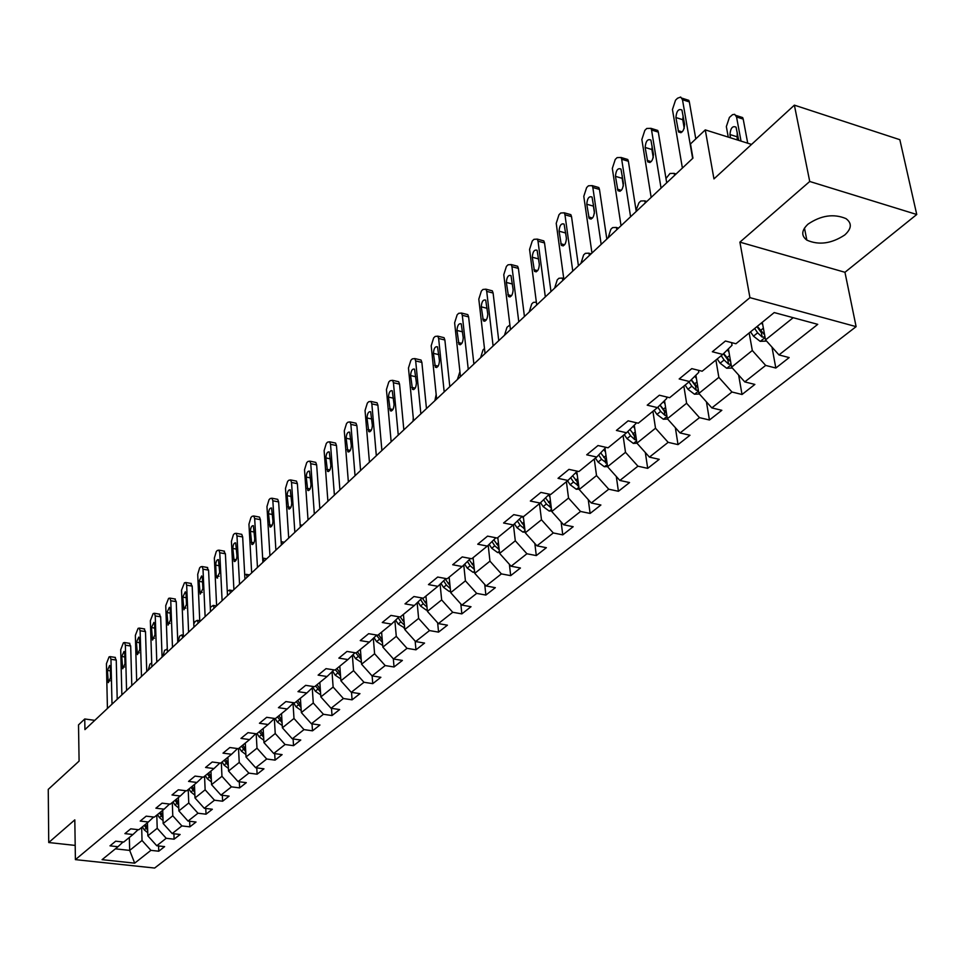 <?xml version="1.0" encoding="UTF-8"?>
<svg xmlns="http://www.w3.org/2000/svg" width="965" height="965" viewBox="0 0 965 965"><rect width="100%" height="100%" fill="white"/><g stroke="black" fill="none" stroke-linecap="round" stroke-linejoin="round"><path stroke-width="1.45" d="M808.079 224.097C801.433 230.346 801.022 235.689 806.849 240.128C818.839 245.4 831.468 243.687 844.737 234.99C851.721 228.621 852.107 223.156 845.931 218.585C833.7 213.506 821.082 215.352 808.079 224.097M916.75 214.495L899.838 139.696L794.376 105.149L809.731 181.48L739.902 242.143L749.938 297.642L856.112 326.64L844.954 272.287L916.75 214.495L809.731 181.48M749.938 297.642L75.403 859.634L154.641 868.042L856.112 326.64M75.403 859.634L74.812 819.864L48.733 842.529L75.186 845.424M48.733 842.529L48.25 789.382L79.094 761.096L78.515 724.896L84.751 718.973L84.932 729.612L692.942 158.139L690.494 143.93L705.27 129.889L713.955 178.899L794.376 105.149M134.69 863.156L150.914 850.346L158.755 851.214L164.617 846.619L156.752 845.75L166.209 838.296L174.11 839.188L180.129 834.484L172.192 833.567L181.89 825.919L189.864 826.848L196.028 822.023L188.03 821.082L197.97 813.23L206.028 814.195L212.348 809.249L204.266 808.272L214.483 800.214L222.613 801.215L229.103 796.125L220.949 795.112L231.431 786.849L239.634 787.886L246.304 782.663L238.066 781.602L248.837 773.11L257.112 774.195L263.964 768.828L255.653 767.73L266.714 759.009L275.073 760.13L282.106 754.618L273.722 753.484L285.085 744.51L293.529 745.68L300.766 740.022L292.298 738.828L303.987 729.612L312.503 730.831L319.946 725.005L311.393 723.762L323.42 714.281L332.02 715.548L339.668 709.552L331.043 708.274L343.407 698.515L352.092 699.83L359.969 693.654L351.26 692.327L363.986 682.279L372.755 683.642L380.873 677.297L372.068 675.91L385.18 665.561L394.034 666.984L402.393 660.434L393.503 658.999L407.025 648.335L415.963 649.819L424.564 643.076L415.589 641.568L429.522 630.579L438.556 632.123L447.422 625.175L438.363 623.607L452.73 612.28L461.849 613.885L471.004 606.72L461.849 605.079L476.674 593.391L485.878 595.067L495.322 587.673L486.083 585.96L501.39 573.898L510.69 575.647L520.437 567.999L511.112 566.226L526.914 553.765L536.299 555.587L546.371 547.698L536.95 545.84L553.283 532.957L562.764 534.863L573.174 526.709L563.656 524.779L580.544 511.462L590.122 513.44L600.893 505.009L591.28 502.994L608.746 489.207L618.42 491.281L629.554 482.56L619.856 480.449L637.937 466.192L647.696 468.351L659.24 459.328L649.433 457.12L668.154 442.344L678.021 444.612L689.975 435.251L680.072 432.947L699.48 417.64L709.444 420.004L721.832 410.306L711.832 407.893L731.965 392.007L742.025 394.492L754.871 384.432L744.775 381.899L765.667 365.421L775.824 368.027L789.165 357.581L778.972 354.927L817.741 324.349L774.22 312.564L735.921 343.745L725.427 341.019L712.339 351.755L722.773 354.432L702.146 371.223L691.772 368.63L679.167 378.968L689.505 381.525L669.638 397.701L659.36 395.216L647.213 405.179L657.442 407.616L638.287 423.201L628.131 420.837L616.406 430.438L626.538 432.766L608.071 447.808L598.01 445.541L586.708 454.805L596.732 457.036L578.904 471.547L568.94 469.376L558.035 478.326L567.951 480.461L550.738 494.466L540.882 492.403L530.34 501.04L540.159 503.079L523.525 516.625L513.778 514.635L503.585 522.994L513.308 524.936L497.228 538.036L487.566 536.13L477.723 544.212L487.337 546.081L471.776 558.747L462.223 556.926L452.694 564.742L462.211 566.527L447.157 578.795L437.688 577.046L428.46 584.609L437.893 586.334L423.309 598.204L413.937 596.527L404.998 603.861L414.335 605.501L400.198 617.009L390.934 615.405L382.273 622.509L391.501 624.09L377.81 635.235L368.63 633.691L360.234 640.579L369.378 642.099L356.085 652.907L347.002 651.435L338.86 658.118L347.907 659.565L335.024 670.06L326.025 668.649L318.124 675.126L327.075 676.525L314.566 686.706L305.664 685.343L297.992 691.64L306.858 692.979L294.711 702.882L285.893 701.567L278.439 707.683L287.22 708.973L275.411 718.587L266.678 717.321L259.44 723.268L268.137 724.498L256.654 733.846L248.017 732.64L240.973 738.406L249.585 739.6L238.427 748.683L229.863 747.525L223.024 753.134L231.552 754.28L220.696 763.122L212.216 762L205.557 767.465L214.001 768.562L203.434 777.163L195.039 776.089L188.561 781.409L196.92 782.47L186.643 790.842L178.32 789.804L172.011 794.979L180.298 796.004L170.286 804.147L162.048 803.157L155.896 808.2L164.11 809.177L154.352 817.114L146.198 816.161L140.202 821.07L148.333 822.011L138.827 829.755L130.745 828.826L124.907 833.615L132.965 834.532L123.701 842.071L115.691 841.178L109.998 845.847L117.983 846.727L102.073 859.67L134.69 863.156L129.684 850.406L142.036 840.479L141.662 827.451M722.773 354.432L732.049 345.253L731.591 342.611M749.166 332.949L752.314 350.5L731.579 367.158L728.406 348.86M765.667 365.421L752.314 350.5M744.775 381.899L731.579 367.158M689.505 381.525L698.793 372.345L698.455 370.295M715.909 360.029L718.853 377.363L698.877 393.406L695.886 375.228M731.965 392.007L718.853 377.363M711.832 407.893L698.877 393.406M657.442 407.616L666.743 398.461L666.501 396.941M683.847 386.121L686.61 403.261L667.346 418.726L664.523 400.656M699.48 417.64L686.61 403.261M680.072 432.947L667.346 418.726M626.538 432.766L635.851 423.647L635.694 422.598M652.919 411.295L655.512 428.219L636.924 443.152L634.258 425.191M668.154 442.344L655.512 428.219M649.433 457.12L636.924 443.152M596.732 457.036L605.948 447.326M623.076 435.589L625.501 452.32L607.552 466.722L605.055 448.894M637.937 466.192L625.501 452.32M619.856 480.449L607.552 466.722M567.951 480.461L577.227 471.185M594.259 459.05L596.527 475.576L579.193 489.496L576.829 471.801M608.746 489.207L596.527 475.576M591.28 502.994L579.193 489.496M566.407 481.716L568.53 498.061L551.775 511.51L549.592 494.225M549.326 494.177L540.159 503.079M580.544 511.462L568.53 498.061M563.656 524.779L551.775 511.51M539.483 503.633L541.474 519.785L525.262 532.801L523.319 516.577M523.537 518.386L522.198 516.347L513.308 524.936M553.283 532.957L541.474 519.785M536.95 545.84L525.262 532.801M513.428 524.827L515.298 540.798L499.605 553.403L497.819 537.553M495.913 537.77L487.337 546.081M526.914 553.765L515.298 540.798M511.112 566.226L499.605 553.403M488.194 545.249L489.955 561.148L474.768 573.343L473.091 557.673M470.522 558.506L462.211 566.527M501.39 573.898L489.955 561.148M486.083 585.96L474.768 573.343M463.767 565.02L465.419 580.846L450.703 592.655L449.147 577.167M445.939 578.566L437.893 586.334M476.674 593.391L465.419 580.846M461.849 605.079L450.703 592.655M440.1 584.199L441.656 599.928L427.386 611.376L425.939 596.056M422.139 597.986L414.335 605.501M452.73 612.28L441.656 599.928M438.363 623.607L427.386 611.376M417.157 602.775L418.617 618.42L404.781 629.53L403.43 614.379M399.076 616.816L391.501 624.09M429.522 630.579L418.617 618.42M415.589 641.568L404.781 629.53M394.914 620.809L396.277 636.357L382.852 647.129L381.597 632.147M376.724 635.054L369.378 642.099M407.025 648.335L396.277 636.357M393.503 658.999L382.852 647.129M373.322 638.311L374.601 653.763L361.573 664.222L360.403 649.397M355.048 652.738L347.907 659.565M385.18 665.561L374.601 653.763M372.068 675.91L361.573 664.222M352.37 655.295L353.552 670.651L340.91 680.808L339.825 666.152M334.011 669.903L327.075 676.525M363.986 682.279L353.552 670.651M351.26 692.327L340.91 680.808M332.02 671.809L333.13 687.056L320.85 696.923L319.837 682.424M313.589 686.561L306.858 692.979M343.407 698.515L333.13 687.056M331.043 708.274L320.85 696.923M312.25 687.84L313.275 702.99L301.345 712.58L300.404 698.238M293.758 702.737L287.22 708.973M323.42 714.281L313.275 702.99M311.393 723.762L301.345 712.58M293.034 703.425L293.987 718.479L282.383 727.803L281.527 713.605M274.494 718.455L268.137 724.498M303.987 729.612L293.987 718.479M292.298 738.828L282.383 727.803M274.35 718.587L275.23 733.545L263.952 742.604L263.156 728.563M255.773 733.726L249.585 739.6M285.085 744.51L275.23 733.545M273.722 753.484L263.952 742.604M256.195 733.786L256.992 748.189L246.015 757.006L245.279 743.11M237.571 748.575L231.552 754.28M266.714 759.009L256.992 748.189M255.653 767.73L246.015 757.006M238.536 748.599L239.236 762.434L228.548 771.023L227.885 757.26M219.863 763.013L214.001 768.562M248.837 773.11L239.236 762.434M238.066 781.602L228.548 771.023M221.323 762.615L221.962 776.306L211.552 784.666L210.949 771.047M202.638 777.066L196.92 782.47M231.431 786.849L221.962 776.306M220.949 795.112L211.552 784.666M204.556 776.258L205.135 789.816L195.002 797.958L194.447 784.485M185.859 790.745L180.298 796.004M214.483 800.214L205.135 789.816M204.266 808.272L195.002 797.958M188.223 789.551L188.754 802.976L178.875 810.902L178.38 797.56M169.526 804.062L164.11 809.177M197.97 813.23L188.754 802.976M188.03 821.082L178.875 810.902M172.301 802.506L172.783 815.799L163.157 823.519L162.711 810.323M153.616 817.029L148.333 822.011M181.89 825.919L172.783 815.799M172.192 833.567L163.157 823.519M156.788 815.135L157.211 828.296L147.838 835.823L147.44 822.747M138.116 829.671L132.965 834.532M166.209 838.296L157.211 828.296M156.752 845.75L147.838 835.823M129.334 837.475L129.684 850.406L115.39 848.838M123.001 841.999L117.983 846.727M150.914 850.346L142.036 840.479M751.566 144.412L705.27 129.889M94.775 720.36L84.751 718.973M762.302 322.262L765.522 339.897L793.182 317.702M778.972 354.927L765.522 339.897M158.755 851.214L158.586 845.955M174.11 839.188L173.917 833.772M189.864 826.848L189.647 821.275M206.028 814.195L205.774 808.453M222.613 801.215L222.336 795.281M239.634 787.886L239.32 781.771M257.112 774.195L256.774 767.887M275.073 760.13L274.687 753.617M293.529 745.68L293.107 738.949M312.503 730.831L312.033 723.859M332.02 715.548L331.502 708.334M352.092 699.83L351.525 692.363M372.755 683.642L372.128 675.91M394.034 666.984L393.334 658.793M415.963 649.819L415.155 641.086M438.556 632.123L437.652 622.811M461.849 613.885L460.824 603.933M485.878 595.067L484.732 584.452M510.69 575.647L509.387 564.308M536.299 555.587L534.827 543.476M562.764 534.863L561.111 521.932M590.122 513.44L588.252 499.617M618.42 491.281L616.309 476.505M647.696 468.351L645.332 452.537M678.021 444.612L675.355 427.664M709.444 420.004L706.428 401.85M742.025 394.492L738.623 375.023M775.824 368.027L771.976 347.111M739.902 242.143L844.954 272.287M107.429 708.467L106.427 663.727L109.057 656.9L110.119 656.634L110.963 659.276L112.012 704.161M117.211 699.275L116.246 660.084L110.963 659.276M107.417 670.422L109.636 665.464L110.324 667.599L110.553 677.647L108.333 682.629L107.417 670.422L110.396 670.868M114.883 657.358L116.246 660.084M147.742 832.723L144.219 829.84L142.374 826.86M148.2 670.144L149.925 664.161L151.722 662.931M147.597 827.982L145.353 824.436M144.207 825.377L147.657 830.177M121.867 694.897L120.709 649.735L123.387 642.811L124.497 642.533L125.366 645.187L126.572 690.482M131.795 685.572L130.685 646.019L125.366 645.187M121.747 656.49L124.027 651.459L124.726 653.595L124.992 663.739L122.712 668.781L121.747 656.49L124.811 656.96M129.286 643.281L130.685 646.019M136.668 680.988L135.353 635.404L138.079 628.372L139.25 628.094L140.118 630.736L141.493 676.453M146.74 671.519L145.498 631.593L140.118 630.736M136.427 642.207L138.779 637.105L139.479 639.24L139.792 649.481L137.44 654.596L136.427 642.207L139.587 642.702M144.038 628.866L145.498 631.593M163.049 820.515L159.394 817.548L157.524 814.544M162.856 656.369L164.605 650.301L167.307 649.228M162.892 815.702L160.576 812.06M159.394 813.025L162.964 817.922M167.343 650.06L166.704 649.143M177.862 642.256L179.647 636.104L181.83 634.922L182.759 637.66M178.766 807.982L174.942 804.943L173.049 801.903M178.585 803.109L176.185 799.346M174.967 800.335L178.67 805.365M151.843 666.719L150.359 620.712L153.145 613.571L154.364 613.282L155.244 615.935L156.788 662.074M162.072 657.117L160.672 616.816L155.244 615.935M151.481 627.564L153.905 622.389L154.617 624.512L154.967 634.861L152.542 640.048L151.481 627.564L154.738 628.094M159.177 614.078L160.672 616.816M167.415 652.087L165.739 605.646L168.585 598.396L169.864 598.107L170.757 600.737L172.482 647.322M177.789 642.328L176.233 601.653L170.757 600.737M166.921 612.546L169.418 607.299L170.142 609.422L170.528 619.856L168.031 625.127L166.921 612.546L170.274 613.101M174.689 598.915L176.233 601.653M183.386 637.069L181.529 590.194L184.436 582.824L185.775 582.522L186.667 585.164L188.597 632.184M193.929 627.166L192.192 586.105L186.667 585.164M182.759 597.142L185.34 591.81L186.064 593.933L186.486 604.476L183.917 609.82L182.759 597.142L186.221 597.733M190.6 583.355L192.192 586.105M193.784 623.885L195.075 621.557L197.33 620.338L198.271 623.088M194.882 795.136L190.901 792.012L188.983 788.936M194.689 790.19L192.192 786.318M190.949 787.331L194.773 792.482M210.298 607.395L213.229 605.393L214.17 608.143M211.431 781.952L207.282 778.743L205.328 775.631M211.214 776.922L208.633 772.941M207.342 773.978L211.311 779.262M227.27 591.183L229.537 590.073L230.478 592.812M228.428 768.417L224.097 765.124L222.107 761.964M228.174 763.315L225.496 759.214M224.182 760.275L228.295 765.679M199.779 621.665L197.716 574.344L199.634 567.878L200.696 566.841L202.107 566.539L203 569.169L205.123 616.635M210.491 611.605L208.573 570.158L203 569.169M199.019 581.34L201.673 575.924L202.397 578.047L202.879 588.674L200.225 594.102L199.019 581.34L202.578 581.955M206.932 567.396L208.573 570.158M244.712 574.718L246.256 574.344L247.221 577.082M245.882 754.509L241.359 751.132L239.344 747.935M245.605 749.335L242.818 745.113M241.467 746.21L245.737 751.747M216.618 605.839L214.351 558.059L216.293 551.51L217.378 550.448L218.862 550.134L219.767 552.752L222.107 600.676M227.487 595.622L225.4 553.777L219.767 552.752M215.702 565.116C215.943 561.353 216.86 559.519 218.44 559.616L219.694 572.462L216.956 577.975L216.208 575.828L215.702 565.116L219.369 565.767M223.699 551.015L225.4 553.777M262.649 558.059L264.398 560.942M263.204 729.431L262.818 728.828M263.807 740.227L259.09 736.765L257.04 733.533M263.517 734.98L260.622 730.626M259.235 731.747L263.65 737.429M233.904 589.591L231.419 541.353L233.409 534.694L234.519 533.609L236.075 533.295L236.98 535.901L239.549 584.295M244.953 579.205L242.661 536.95L236.98 535.901M232.83 548.446C233.084 544.598 234.025 542.74 235.665 542.873L236.98 555.816C236.727 559.664 235.786 561.521 234.145 561.401L232.83 548.446L236.63 549.145M240.912 534.188L241.757 534.345L242.661 536.95M281.141 541.727L282.021 544.369M281.575 714.522L281.177 713.895M282.25 725.547L277.317 722.001L275.122 718.539M281.925 720.228L278.909 715.728M277.486 716.886L282.07 722.713M251.672 572.896L248.946 524.188L250.972 517.433L252.118 516.299L253.759 515.986L254.676 518.579L257.462 567.444M262.902 562.342L260.405 519.677L254.676 518.579M250.43 531.329C250.695 527.397 251.672 525.515 253.361 525.672L254.724 538.711C254.483 542.644 253.506 544.537 251.805 544.381L250.43 531.329L254.35 532.065M258.596 516.914L259.488 517.083L260.405 519.677M300.477 699.191L300.043 698.527M301.201 710.457L296.05 706.814L293.577 702.918M300.851 705.053L297.715 700.421M296.255 701.615L301.02 707.586M269.935 555.731L266.967 506.541L269.042 499.677L270.212 498.531L271.937 498.217L272.854 500.787L275.894 550.134M281.358 544.996L278.632 501.909L272.854 500.787M268.523 513.742C268.777 509.713 269.79 507.807 271.551 508L272.974 521.124C272.709 525.153 271.708 527.071 269.947 526.89L268.523 513.742L272.564 514.526M276.762 499.158L277.715 499.339L278.632 501.909M319.91 683.437L319.451 682.725M320.706 694.921L315.326 691.205L312.829 687.297M320.32 689.456L317.063 684.68M315.555 685.91L320.501 692.038M288.704 538.084L285.483 488.411L287.594 481.439L288.812 480.256L290.622 479.931L291.539 482.488L294.844 532.318M300.32 527.167L297.377 483.658L291.539 482.488M287.112 495.66C287.377 491.535 288.426 489.593 290.26 489.822L291.732 503.055C291.466 507.168 290.417 509.122 288.595 508.893L287.112 495.66L291.297 496.48M295.435 480.896L296.46 481.113L297.377 483.658M339.909 667.213L339.427 666.477M340.778 678.902L335.144 675.138L332.635 671.218M340.368 673.401L336.966 668.48M335.41 669.746L340.561 676.031M308.028 519.93L304.53 469.762L306.689 462.681L307.932 461.463L309.849 461.137L310.754 463.67L314.325 513.995M319.837 508.82L316.653 464.889L310.754 463.67M306.231 477.072C306.508 472.838 307.594 470.872 309.488 471.137L311.019 484.454C310.754 488.676 309.669 490.666 307.775 490.389L306.231 477.072L310.561 477.94M314.65 462.126L315.736 462.356L316.653 464.889M360.488 650.519L359.993 649.735M361.429 662.424L355.554 658.613L353.021 654.668M360.994 656.888L357.448 651.797M355.687 652.847L361.212 659.553M327.895 501.245L324.131 450.583L326.327 443.381L327.605 442.127L329.62 441.801L330.525 444.31L334.397 495.142M339.921 489.955L336.483 445.565L330.525 444.31M325.905 457.929C326.194 453.61 327.316 451.596 329.282 451.909L330.874 465.323C330.597 469.653 329.475 471.668 327.509 471.354L325.905 457.929L330.392 458.87M334.409 442.814L335.579 443.068L336.483 445.565M381.694 633.329L381.163 632.497M382.719 645.464L376.567 641.58L374.022 637.636M382.249 639.879L378.545 634.632M376.471 635.296L382.478 642.594M348.365 482.018L344.288 430.836L346.544 423.514L347.858 422.224L349.981 421.91L350.874 424.383L355.048 475.733M360.596 470.51L356.893 425.686L350.874 424.383M346.158 438.243C346.447 433.804 347.617 431.765 349.656 432.127L351.308 445.625C351.019 450.076 349.861 452.115 347.822 451.753L346.158 438.243L350.802 439.232M354.746 422.947L356.001 423.213L356.893 425.686M403.539 615.622L402.972 614.741M404.649 627.986L398.207 624.053L395.65 620.097M404.142 622.353L400.282 616.937M398.171 617.672L400.885 621.87L404.395 625.115M369.438 462.211L365.047 410.511L367.351 403.068L368.702 401.73L370.958 401.428L371.839 403.865L376.326 455.733M381.899 450.498L377.906 405.216L371.839 403.865M367.002 417.966C367.315 413.406 368.521 411.343 370.644 411.753L372.357 425.348C372.056 429.907 370.85 431.982 368.727 431.572L367.002 417.966L371.815 419.015M375.687 402.477L377.026 402.779L377.906 405.216M426.06 597.359L425.456 596.442M427.254 609.964L426.168 610.025L420.511 605.972L417.954 602.015M413.032 421.235L413.261 417.857M426.723 604.295L422.236 598.01M420.547 599.518L423.273 603.728L426.988 607.106M391.151 441.789L386.434 389.57L388.786 381.995L390.186 380.632L392.55 380.319L393.431 382.731L398.256 435.119M403.84 429.871L399.558 384.13L393.431 382.731M388.485 397.085C388.798 392.393 390.065 390.294 392.26 390.777L394.046 404.444C393.732 409.124 392.478 411.235 390.27 410.764L388.485 397.085L393.467 398.207M397.254 381.404L398.69 381.73L399.558 384.13M449.28 578.542L448.653 577.565M450.583 591.4L449.244 591.461L443.514 587.335L440.945 583.379M434.877 400.704L436.168 394.48M450.004 585.683L445.311 579.169M443.623 580.809L446.373 585.031L450.197 588.493L449.895 585.586M413.539 420.752L408.472 367.991L410.873 360.295L412.308 358.883L414.817 358.582L415.674 360.946L420.861 413.864M426.47 408.605L421.874 362.406L415.674 360.946M410.62 375.554C410.957 370.741 412.26 368.606 414.54 369.149L416.397 382.9C416.072 387.713 414.757 389.86 412.477 389.329L410.62 375.554L415.794 376.76M419.473 359.68L421.017 360.042L421.874 362.406M473.248 559.121L472.573 558.096M474.647 572.233L473.043 572.305L467.241 568.108L464.66 564.163M457.386 379.547L459.919 371.682M474.032 566.467L469.171 559.809M467.422 561.497L470.184 565.731L474.346 569.362M436.638 399.052L431.198 345.747L433.647 337.907L435.131 336.447L437.784 336.158L438.629 338.474L444.19 391.947M449.811 386.675L444.877 339.994L438.629 338.474M433.442 353.359C433.792 348.413 435.155 346.242 437.531 346.845L439.449 360.693C439.099 365.639 437.736 367.822 435.36 367.219L433.442 353.359L438.822 354.65M442.392 337.28L444.033 337.678L444.877 339.994M497.988 539.085L497.277 537.988M499.496 552.462L497.614 552.547L491.74 548.265L489.146 544.32M480.582 357.75L483.031 349.873L484.478 348.51M498.845 546.648L493.791 539.833M491.993 541.57L494.768 545.804L499.17 549.567M460.462 376.652L454.624 322.805L457.145 314.831L458.677 313.323L461.475 313.046L462.295 315.302L468.254 369.33M473.887 364.034L468.616 316.882L462.295 315.302M456.976 330.464C457.35 325.374 458.773 323.166 461.234 323.854L463.224 337.774C462.862 342.865 461.451 345.072 458.978 344.409L456.976 330.464L462.573 331.839M466.035 314.18L467.796 314.614L468.616 316.882M525.165 532.041L522.982 532.137L517.023 527.771L514.429 523.85M504.49 335.265L506.999 327.256L509.894 325.012M524.465 526.178L519.23 519.194M517.373 521.004L520.159 525.237L524.815 529.11M485.057 353.54L478.809 299.126L481.378 291.008L482.958 289.452L485.926 289.186L486.722 291.382L493.103 345.965M498.748 340.669L493.103 293.022L486.722 291.382M481.27 306.834C481.668 301.599 483.139 299.355 485.709 300.115L487.783 314.107C487.397 319.355 485.914 321.61 483.344 320.85L481.27 306.834L487.108 308.305M490.425 290.344L492.307 290.827L493.103 293.022M549.941 497.011L548.554 494.912M551.703 510.943L549.194 511.052L543.15 506.601L540.557 502.693M529.17 312.081L531.727 303.927L533.343 302.407L536.347 302.129M550.955 505.033L545.514 497.88M543.597 499.749L546.395 503.983L551.329 507.952M510.461 329.656L503.778 274.687L506.408 266.4L508.048 264.796L511.185 264.555L511.957 266.678L518.784 321.84M524.429 316.532L518.398 268.391L511.957 266.678M506.36 282.443C506.782 277.039 508.314 274.76 510.992 275.604L513.139 289.681C512.729 295.085 511.185 297.365 508.507 296.52L506.36 282.443L512.439 284.024M515.612 265.725L517.626 266.256L518.398 268.391M554.622 288.149L557.251 279.838L558.916 278.27L562.137 278.053L562.957 280.32M577.251 474.901L575.828 472.778M579.145 489.134L576.286 489.255L570.158 484.719L567.553 480.787M578.349 483.175L572.679 475.842M570.701 477.784L573.512 482.005L578.735 486.058M536.721 304.976L529.568 249.428L532.27 240.997L533.959 239.332L537.288 239.103L538.012 241.166L545.322 296.894M550.979 291.575L544.525 242.939L538.012 241.166M532.282 257.233C532.716 251.66 534.333 249.344 537.107 250.285L539.339 264.422C538.904 270.007 537.288 272.323 534.501 271.382L532.282 257.233L538.615 258.934M541.63 240.297L543.79 240.888L544.525 242.939M580.918 263.433L583.608 254.977L585.333 253.349L588.734 253.168L589.531 255.351M605.489 452.042L604.054 449.871M607.54 466.578L604.307 466.722L598.095 462.09L595.429 458.098M606.696 460.57L600.797 453.055M598.746 455.058L601.557 459.28L607.094 463.405M563.874 279.464L556.226 223.337L559 214.725L560.737 213.012L564.26 212.807L564.959 214.785L572.764 271.105M578.421 265.785L571.533 216.63L564.959 214.785M559.073 231.178C559.543 225.424 561.22 223.072 564.115 224.121L566.419 238.319C565.96 244.085 564.284 246.437 561.377 245.4L559.073 231.178L565.647 232.999L565.587 232.288M566.479 239.043L565.647 232.999M568.53 214.013L570.834 214.652L571.533 216.63M608.083 237.909L610.833 229.284L612.618 227.607L616.225 227.438L616.973 229.549M634.741 428.376L633.257 426.18M636.997 443.237L633.305 443.393L626.997 438.665L624.283 434.612M636.044 437.169L629.892 429.485M627.781 431.56L630.591 435.758L634.837 439.678L636.442 439.944M633.969 435.336L633.209 434.407M591.955 253.059L583.789 196.341L586.636 187.572L588.445 185.799L592.172 185.618L592.836 187.5L601.171 244.398M606.828 239.091L599.47 189.417L592.836 187.5M586.78 204.23C587.287 198.295 589.036 195.907 592.04 197.065L594.44 211.323C593.945 217.27 592.196 219.658 589.181 218.512L586.78 204.23L593.415 206.124L593.415 204.242M594.452 213.205L593.415 206.124M596.346 186.824L598.807 187.536L599.47 189.417M636.044 210.274L638.987 202.722L640.82 200.997L644.644 200.853L645.356 202.867M665.03 403.877L663.51 401.645M667.635 419.063L663.329 419.232L656.936 414.407L654.161 410.282M666.441 412.948L660.036 405.071M657.841 407.218L660.651 411.392L664.969 415.396L666.851 415.613M664.969 415.396L664.33 411.259L659.976 405.131M621.038 225.726L612.317 168.417L615.236 159.454L617.105 157.621L621.05 157.476L621.677 159.249L630.579 216.763M636.237 211.456L628.384 161.264L621.677 159.249M615.453 176.342C615.996 170.202 617.829 167.777 620.953 169.056L623.45 183.362C622.92 189.514 621.074 191.951 617.938 190.672L615.453 176.342L622.16 178.32L622.256 175.666M623.354 186.04L622.16 178.32M625.127 158.694L627.757 159.49L628.384 161.264M665.983 178.501L670 173.471L674.053 173.362L674.716 175.28M696.416 378.497L694.872 376.217M699.408 394.01L694.438 394.203L687.961 389.281L685.126 385.083M697.96 387.846L691.278 379.776M688.974 381.959L691.808 386.157L696.199 390.234L698.371 390.379M696.199 390.234L695.512 386.036L691.133 379.908M651.158 197.415L641.858 139.491L644.849 130.359L646.779 128.454L650.965 128.345L651.544 130.01L661.049 188.127M666.694 182.819L658.311 132.108L651.544 130.01M645.151 147.464C645.73 141.119 647.648 138.658 650.905 140.058L653.486 154.412C652.907 160.769 650.989 163.242 647.72 161.843L645.151 147.464L651.918 149.527L652.147 146.222M653.257 157.741L651.918 149.527M654.933 129.563L657.744 130.444L658.311 132.108M728.985 352.177L727.405 349.849M732.363 368.039L726.693 368.256L720.119 363.214L717.224 358.956M730.65 361.827L723.666 353.552M721.205 355.711L724.112 359.981L728.575 364.143L731.06 364.179M728.575 364.143L727.839 359.897L723.448 353.781M682.388 168.067L672.448 109.54L675.524 100.215L677.526 98.237L680.687 97.043L682.484 99.709L692.641 158.441M695.789 138.9L689.336 101.892L682.484 99.709M675.91 117.549C676.537 110.987 678.552 108.478 681.929 110.022L684.619 124.413C684.004 130.987 681.99 133.508 678.588 131.964L675.91 117.549L682.75 119.696L683.136 115.788M684.233 128.345L682.75 119.696M685.813 99.395L688.805 100.348L689.336 101.892M747.718 143.194L743.207 119.105L742.652 117.573L739.576 116.596M728.261 137.102L726.343 126.584L729.431 117.392L732.568 114.654L734.691 114.328L736.548 116.982L741.036 141.107M762.772 324.867L761.457 322.949M766.584 341.091L760.155 341.333L753.484 336.182L750.529 331.851M737.188 132.145L737.2 139.901M764.594 334.831L757.296 326.339M754.666 328.486L757.634 332.816L762.169 337.075L764.98 336.966M762.169 337.075L761.385 332.768L756.946 326.628M738.72 140.371L736.054 127.163C732.58 125.595 730.541 128.055 729.95 134.533L730.541 137.814M107.634 680.47L110.058 680.82M144.219 829.84L146.053 828.356M122 666.622L124.473 666.996M136.728 652.437L139.25 652.823M159.394 817.548L161.264 816.028M174.942 804.943L176.872 803.387M151.819 637.889L154.4 638.299M167.295 622.968L169.936 623.39M183.181 607.66L185.871 608.107M190.901 792.012L192.879 790.419M207.282 778.743L209.309 777.102M227.487 762.374L228.114 761.868M224.097 765.124L226.172 763.436M199.478 591.955L202.228 592.426M244.845 748.309L245.52 747.754M241.359 751.132L243.494 749.407M216.208 575.828L219.019 576.322M262.673 733.87L263.421 733.255M259.09 736.765L261.286 734.992M233.397 559.266L236.256 559.784M280.996 719.022L281.816 718.358M277.317 722.001L279.573 720.179M251.045 542.258L253.976 542.8M299.838 703.75L300.718 703.039M296.05 706.814L298.366 704.945M269.187 524.779L272.178 525.334M319.21 688.057L320.175 687.273M315.326 691.205L317.702 689.275M287.835 506.794L290.887 507.397M339.149 671.893L340.187 671.061M335.144 675.138L337.593 673.16M307.015 488.314L310.127 488.929M359.68 655.271L360.789 654.367M355.554 658.613L358.075 656.562M326.761 469.292L329.933 469.943M380.813 638.142L382.019 637.165M376.567 641.58L379.161 639.481M347.074 449.714L350.307 450.402M403.949 628.022L404.6 627.491M402.586 620.495L403.889 619.446M398.207 624.053L400.885 621.87M367.991 429.558L371.296 430.269M426.325 610.013L427.193 609.313M425.034 602.317L426.421 601.183M420.511 605.972L423.273 603.728M389.546 408.786L392.912 409.534M449.401 591.448L450.498 590.568M448.17 583.56L449.666 582.353M443.514 587.335L446.373 585.031M411.753 387.375L415.191 388.159M473.212 572.305L474.539 571.232M472.054 564.211L473.658 562.921M467.241 568.108L470.184 565.731M473.743 566.214L474.068 569.254M434.66 365.301L438.158 366.133M497.783 552.535L499.363 551.268M496.698 544.248L498.41 542.861M491.74 548.265L494.768 545.804M498.35 546.214L498.712 549.387M458.291 342.527L461.861 343.395M523.151 532.125L524.996 530.641M522.149 523.621L523.983 522.137M517.023 527.771L520.159 525.237M523.766 525.563L524.152 528.88M482.681 319.029L486.312 319.934M549.362 511.052L551.498 509.327M548.446 502.319L550.412 500.726M543.15 506.601L546.395 503.983M550.014 504.213L550.448 507.699M507.867 294.759L511.559 295.7M576.455 489.255L578.891 487.289M575.635 480.281L577.733 478.58M570.158 484.719L573.512 482.005M577.142 482.126L577.625 485.793M533.886 269.669L537.638 270.67M604.476 466.71L607.238 464.491M603.752 457.494L606.008 455.673M598.095 462.09L601.557 459.28M605.2 459.28L605.743 463.128M560.786 243.747L564.597 244.796M633.486 443.381L636.586 440.884M632.871 433.912L635.272 431.97M626.997 438.665L630.591 435.758M634.234 435.625L634.837 439.678M588.614 216.932L592.486 218.03M663.51 419.232L666.984 416.434M663.015 409.486L665.573 407.411M656.936 414.407L660.651 411.392M617.419 189.176L621.339 190.322M694.631 394.203L698.491 391.09M694.257 384.179L696.983 381.959M687.961 389.281L691.808 386.157M647.238 160.431L651.206 161.638M726.886 368.256L731.168 364.806M726.645 357.931L729.564 355.566M720.119 363.214L724.112 359.981M678.142 130.649L682.159 131.903M736.548 116.982L743.207 119.105M760.36 341.333L765.088 337.521M760.263 330.693L763.375 328.16M753.484 336.182L757.634 332.816M736.597 136.632L729.95 134.533M804.472 228.078L806.849 240.128M115.39 657.43L110.119 656.634M129.817 643.365L124.497 642.533M144.617 628.951L139.25 628.094M181.83 634.922L183.314 635.151M159.78 614.174L154.364 613.282M175.341 599.024L169.864 598.107M191.299 583.475L185.775 582.522M197.33 620.338L199.743 620.736M213.229 605.393L216.51 605.948M229.537 590.073L232.794 590.628M207.668 567.529L202.107 566.539M246.256 574.344L249.513 574.923M224.483 551.16L218.862 550.134M216.956 577.975L217.583 578.083M263.433 558.216L266.666 558.795M241.757 534.345L236.075 533.295M234.145 561.401L234.809 561.521M281.141 541.667L284.277 542.246M259.488 517.083L253.759 515.986M251.805 544.381L252.504 544.513M300.163 524.839L302.359 525.25M277.715 499.339L271.937 498.217M269.947 526.89L270.695 527.035M319.741 507.566L320.935 507.795M296.46 481.113L290.622 479.931M288.595 508.893L289.404 509.05M315.736 462.356L309.849 461.137M307.775 490.389L308.643 490.57M335.579 443.068L329.62 441.801M327.509 471.354L328.438 471.547M356.001 423.213L349.981 421.91M347.822 451.753L348.811 451.958M377.026 402.779L370.958 401.428M368.727 431.572L369.788 431.801M398.69 381.73L392.55 380.319M390.27 410.764L391.416 411.018M421.017 360.042L414.817 358.582M412.477 389.329L413.695 389.607M444.033 337.678L437.784 336.158M435.36 367.219L436.675 367.532M467.796 314.614L461.475 313.046M458.978 344.409L460.377 344.746M492.307 290.827L485.926 289.186M483.344 320.85L484.852 321.224M517.626 266.256L511.185 264.555M508.507 296.52L510.123 296.943M562.137 278.053L563.741 278.487M543.79 240.888L537.288 239.103M534.501 271.382L536.238 271.853M588.734 253.168L591.147 253.819M570.834 214.652L564.26 212.807M561.377 245.4L563.234 245.906M616.225 227.438L618.529 228.09M598.807 187.536L592.172 185.618M589.181 218.512L591.159 219.067M644.644 200.853L646.827 201.492M627.757 159.49L621.05 157.476M617.938 190.672L620.061 191.287M674.053 173.362L676.103 173.977M657.744 130.444L650.965 128.345M647.72 161.843L650 162.518M688.805 100.348L681.966 98.165M678.588 131.964L681.013 132.712M736.005 115.45L742.652 117.573"/></g></svg>
